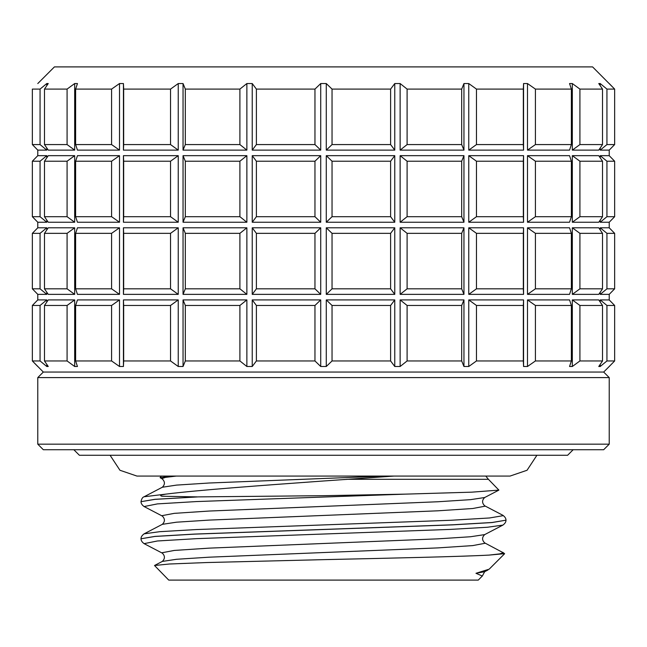 <?xml version="1.0" encoding="UTF-8"?>
<svg xmlns="http://www.w3.org/2000/svg" width="647" height="647" viewBox="0 0 647 647"><rect width="100%" height="100%" fill="white"/><g stroke="black" fill="none" stroke-linecap="round" stroke-linejoin="round"><path stroke-width="0.97" d="M43.325 372.049L37.777 377.597L609.223 377.597L603.675 372.049L43.325 372.049L32.35 360.953L37.777 366.501M609.223 444.174L37.777 444.174L43.325 449.722L603.675 449.722L609.223 444.174L609.223 377.597M573.161 449.722L567.613 455.27L79.387 455.27L73.839 449.722M505.994 520.172L492.1 522.493L452.544 524.806L194.456 534.082L154.9 536.403L141.006 538.773L154.9 536.452L194.456 534.139L452.544 524.863L492.1 522.55L505.994 520.172C506.011 518.465 504.983 516.84 502.905 515.303L503.245 515.651L489.561 517.964L450.595 520.285L196.405 529.553L159.696 531.68L144.095 533.848L162.316 524.337C165.106 521.579 165.106 518.821 162.316 516.063L144.095 506.552C142.016 505.016 140.989 503.398 141.006 501.684L154.9 499.363L198.411 496.88L154.9 499.314L141.006 501.684M176.316 476.071L165.503 477.365L161.936 478.586L162.316 478.974L160.084 477.623L171.835 476.071M394.047 476.071L323.5 480.988C261.574 485.485 198.775 490.005 165.826 494.13L160.561 495.149C160.602 495.974 161.532 496.346 163.359 496.257L197.117 496.88M198.411 496.88L323.5 495.691L405.41 494.13L471.914 492.157L498.886 490.111L488.404 479.298L346.752 479.298M482.322 576.032L484.684 571.697L475.974 573.291L482.314 576.032L478.254 580.1L168.746 580.1L154.512 565.502L169.393 564.006L206.514 562.55L323.5 559.647C393.101 558.118 461.052 556.606 488.986 555.102L504.603 553.678M475.974 573.291L489.189 569.166L504.595 553.751M609.223 227.809L609.223 222.236L600.198 222.244L606.943 216.696L614.65 216.696L609.215 222.244L614.65 216.696L614.65 161.216L609.215 155.668L609.223 150.112L600.198 150.12L606.943 144.572L614.65 144.572L609.215 150.12L614.65 144.572L614.65 89.092L592.579 66.9L54.421 66.9L37.777 83.56M40.057 89.092L32.35 89.092L32.35 144.572L37.785 150.12L32.35 144.572L40.057 144.572L40.057 89.092L46.802 83.544L48.242 83.544L44.481 89.092L67.086 89.092L74.68 83.544L77.454 83.544L75.626 89.092L111.591 89.092L119.509 83.544L123.431 83.544L123.666 89.092L170.533 89.092L178.24 83.544L183.044 83.544L185.317 89.092L239.9 89.092L246.871 83.544L252.233 83.544L256.39 89.092L314.96 89.092L320.726 83.544L326.274 83.544L332.04 89.092L390.61 89.092L394.767 83.544L400.129 83.544L407.1 89.092L461.683 89.092L463.956 83.544L468.76 83.544L476.467 89.092L523.334 89.092L523.569 83.544L527.491 83.544L535.409 89.092L571.374 89.092L569.546 83.544L572.32 83.544L579.914 89.092L602.519 89.092L598.758 83.544L600.198 83.544L606.943 89.092L614.65 89.092L614.65 144.572M46.802 222.244L40.057 216.696L32.35 216.696L37.785 222.244L46.802 222.244L46.802 220.142M46.802 157.779L46.802 155.668L37.785 155.668L32.35 161.216L37.785 155.668L37.777 150.112L46.802 150.12L46.802 148.017M74.68 222.244L67.086 216.696L44.481 216.696L48.242 222.244L74.68 222.244L74.68 155.668L48.242 155.668L44.481 161.216L67.086 161.216L74.68 155.668M119.509 222.244L111.591 216.696L75.626 216.696L77.454 222.244L119.509 222.244L119.509 155.668L77.454 155.668L75.626 161.216L111.591 161.216L119.509 155.668M178.24 222.244L170.533 216.696L123.666 216.696L123.431 222.244L178.24 222.244L178.24 155.668L123.431 155.668L123.666 161.216L170.533 161.216L178.24 155.668M123.431 222.244L123.431 155.668M246.871 222.244L239.9 216.696L185.317 216.696L183.044 222.244L246.871 222.244L246.871 155.668L183.044 155.668L185.317 161.216L239.9 161.216L246.871 155.668M183.044 222.244L183.044 155.668M320.726 222.244L314.96 216.696L256.39 216.696L252.233 222.244L320.726 222.244L320.726 155.668L252.233 155.668L256.39 161.216L314.96 161.216L320.726 155.668M252.233 222.244L252.233 155.668M46.802 294.369L40.057 288.821L32.35 288.821L37.785 294.369L46.802 294.369L46.802 292.266M46.802 229.903L46.802 227.793L37.785 227.793L32.35 233.341L37.785 227.793M74.68 294.369L67.086 288.821L44.481 288.821L48.242 294.369L74.68 294.369L74.68 227.793L48.242 227.793L44.481 233.341L67.086 233.341L74.68 227.793M119.509 294.369L111.591 288.821L75.626 288.821L77.454 294.369L119.509 294.369L119.509 227.793L77.454 227.793L75.626 233.341L111.591 233.341L119.509 227.793M178.24 294.369L170.533 288.821L123.666 288.821L123.431 294.369L178.24 294.369L178.24 227.793L123.431 227.793L123.666 233.341L170.533 233.341L178.24 227.793M123.431 294.369L123.431 227.793M246.871 294.369L239.9 288.821L185.317 288.821L183.044 294.369L246.871 294.369L246.871 227.793L183.044 227.793L185.317 233.341L239.9 233.341L246.871 227.793M183.044 294.369L183.044 227.793M320.726 294.369L314.96 288.821L256.39 288.821L252.233 294.369L320.726 294.369L320.726 227.793L252.233 227.793L256.39 233.341L314.96 233.341L320.726 227.793M252.233 294.369L252.233 227.793M46.802 302.028L46.802 299.917L37.785 299.917L32.35 305.465L37.785 299.917L37.777 294.361M614.65 360.953L614.65 305.465L614.65 360.953L609.215 366.501L614.65 360.953L606.943 360.953L600.198 366.501L598.758 366.501L602.519 360.953L579.914 360.953L572.32 366.501L569.546 366.501L571.374 360.953L535.409 360.953L527.491 366.501L523.569 366.501L523.334 360.953L476.467 360.953L468.76 366.501L463.956 366.501L461.683 360.953L407.1 360.953L400.129 366.501L394.767 366.501L390.61 360.953L332.04 360.953L326.274 366.501L320.726 366.501L314.96 360.953L256.39 360.953L252.233 366.501L246.871 366.501L239.9 360.953L185.317 360.953L183.044 366.501L178.24 366.501L170.533 360.953L123.666 360.953L123.431 366.501L119.509 366.501L111.591 360.953L75.626 360.953L77.454 366.501L74.68 366.501L67.086 360.953L44.481 360.953L48.242 366.501L46.802 366.501L46.802 364.39M74.68 299.917L48.242 299.917L44.481 305.465L67.086 305.465L74.68 299.917L74.68 366.501M119.509 299.917L77.454 299.917L75.626 305.465L111.591 305.465L119.509 299.917L119.509 366.501M123.431 366.501L123.431 299.917L123.666 305.465L170.533 305.465L178.24 299.917L123.431 299.917M178.24 366.501L178.24 299.917M183.044 366.501L183.044 299.917L185.317 305.465L239.9 305.465L246.871 299.917L183.044 299.917M246.871 366.501L246.871 299.917M252.233 366.501L252.233 299.917L256.39 305.465L314.96 305.465L320.726 299.917L252.233 299.917M320.726 366.501L320.726 299.917M320.726 150.12L314.96 144.572L256.39 144.572L252.233 150.12L320.726 150.12L320.726 83.544M252.233 150.12L252.233 83.544M246.871 150.12L239.9 144.572L185.317 144.572L183.044 150.12L246.871 150.12L246.871 83.544M183.044 150.12L183.044 83.544M178.24 150.12L170.533 144.572L123.666 144.572L123.431 150.12L178.24 150.12L178.24 83.544M123.431 150.12L123.431 83.544M119.509 150.12L111.591 144.572L75.626 144.572L77.454 150.12L119.509 150.12L119.509 83.544M74.68 150.12L67.086 144.572L44.481 144.572L48.242 150.12L74.68 150.12L74.68 83.544M46.802 85.655L46.802 83.544M46.802 366.501L40.057 360.953L32.35 360.953L32.35 305.465L40.057 305.465L46.802 299.917M314.96 360.953L314.96 305.465M256.39 360.953L256.39 305.465M390.61 360.953L390.61 305.465L332.04 305.465L332.04 360.953M461.683 360.953L461.683 305.465L407.1 305.465L407.1 360.953M523.334 360.953L523.334 305.465L476.467 305.465L476.467 360.953M571.374 360.953L571.374 305.465L535.409 305.465L535.409 360.953M602.519 360.953L602.519 305.465L579.914 305.465L579.914 360.953M614.65 305.465L609.215 299.917L614.65 305.465L606.943 305.465L606.943 360.953M239.9 360.953L239.9 305.465M185.317 360.953L185.317 305.465M170.533 360.953L170.533 305.465M123.666 360.953L123.666 305.465M111.591 360.953L111.591 305.465M75.626 360.953L75.626 305.465M67.086 360.953L67.086 305.465M44.481 360.953L44.481 305.465M40.057 360.953L40.057 305.465M390.61 305.465L394.767 299.917L326.274 299.917L332.04 305.465M461.683 305.465L463.956 299.917L400.129 299.917L407.1 305.465M523.334 305.465L523.569 299.917L468.76 299.917L476.467 305.465M571.374 305.465L569.546 299.917L527.491 299.917L535.409 305.465M602.519 305.465L598.758 299.917L572.32 299.917L579.914 305.465M609.223 294.361L609.223 299.933L600.198 299.917L606.943 305.465M326.274 294.369L394.767 294.369L390.61 288.821L332.04 288.821L326.274 294.369L326.274 227.793L332.04 233.341L390.61 233.341L394.767 227.793L326.274 227.793M400.129 294.369L463.956 294.369L461.683 288.821L407.1 288.821L400.129 294.369L400.129 227.793L407.1 233.341L461.683 233.341L463.956 227.793L400.129 227.793M468.76 294.369L523.569 294.369L523.334 288.821L476.467 288.821L468.76 294.369L468.76 227.793L476.467 233.341L523.334 233.341L523.569 227.793L468.76 227.793M527.491 294.369L569.546 294.369L571.374 288.821L535.409 288.821L527.491 294.369L527.491 227.793L535.409 233.341L571.374 233.341L569.546 227.793L527.491 227.793M572.32 294.369L598.758 294.369L602.519 288.821L579.914 288.821L572.32 294.369L572.32 227.793L579.914 233.341L602.519 233.341L598.758 227.793L572.32 227.793M614.65 288.821L614.65 233.341L614.65 288.821L609.215 294.369L614.65 288.821L606.943 288.821L600.198 294.369L600.198 292.266M609.215 294.369L600.198 294.369M37.785 294.369L32.35 288.821L32.35 233.341L40.057 233.341L46.802 227.793M314.96 288.821L314.96 233.341M256.39 288.821L256.39 233.341M332.04 288.821L332.04 233.341M390.61 288.821L390.61 233.341M407.1 288.821L407.1 233.341M461.683 288.821L461.683 233.341M476.467 288.821L476.467 233.341M523.334 288.821L523.334 233.341M535.409 288.821L535.409 233.341M571.374 288.821L571.374 233.341M579.914 288.821L579.914 233.341M602.519 288.821L602.519 233.341M614.65 233.341L609.215 227.793L614.65 233.341L606.943 233.341L606.943 288.821M239.9 288.821L239.9 233.341M185.317 288.821L185.317 233.341M170.533 288.821L170.533 233.341M123.666 288.821L123.666 233.341M111.591 288.821L111.591 233.341M75.626 288.821L75.626 233.341M67.086 288.821L67.086 233.341M44.481 288.821L44.481 233.341M40.057 288.821L40.057 233.341M609.215 227.793L600.198 227.793L606.943 233.341M326.274 222.244L394.767 222.244L390.61 216.696L332.04 216.696L326.274 222.244L326.274 155.668L332.04 161.216L390.61 161.216L394.767 155.668L326.274 155.668M400.129 222.244L463.956 222.244L461.683 216.696L407.1 216.696L400.129 222.244L400.129 155.668L407.1 161.216L461.683 161.216L463.956 155.668L400.129 155.668M468.76 222.244L523.569 222.244L523.334 216.696L476.467 216.696L468.76 222.244L468.76 155.668L476.467 161.216L523.334 161.216L523.569 155.668L468.76 155.668M527.491 222.244L569.546 222.244L571.374 216.696L535.409 216.696L527.491 222.244L527.491 155.668L535.409 161.216L571.374 161.216L569.546 155.668L527.491 155.668M572.32 222.244L598.758 222.244L602.519 216.696L579.914 216.696L572.32 222.244L572.32 155.668L579.914 161.216L602.519 161.216L598.758 155.668L572.32 155.668M37.777 227.809L37.777 222.236L32.35 216.696L32.35 161.216L40.057 161.216L46.802 155.668M314.96 216.696L314.96 161.216M256.39 216.696L256.39 161.216M332.04 216.696L332.04 161.216M390.61 216.696L390.61 161.216M407.1 216.696L407.1 161.216M461.683 216.696L461.683 161.216M476.467 216.696L476.467 161.216M523.334 216.696L523.334 161.216M535.409 216.696L535.409 161.216M571.374 216.696L571.374 161.216M579.914 216.696L579.914 161.216M602.519 216.696L602.519 161.216M614.65 216.696L614.65 161.216L606.943 161.216L606.943 216.696M239.9 216.696L239.9 161.216M185.317 216.696L185.317 161.216M170.533 216.696L170.533 161.216M123.666 216.696L123.666 161.216M111.591 216.696L111.591 161.216M75.626 216.696L75.626 161.216M67.086 216.696L67.086 161.216M44.481 216.696L44.481 161.216M40.057 216.696L40.057 161.216M614.65 161.216L609.215 155.668L600.198 155.668L606.943 161.216M326.274 150.12L394.767 150.12L390.61 144.572L332.04 144.572L326.274 150.12L326.274 83.544M400.129 150.12L463.956 150.12L461.683 144.572L407.1 144.572L400.129 150.12L400.129 83.544M468.76 150.12L523.569 150.12L523.334 144.572L476.467 144.572L468.76 150.12L468.76 83.544M527.491 150.12L569.546 150.12L571.374 144.572L535.409 144.572L527.491 150.12L527.491 83.544M572.32 150.12L598.758 150.12L602.519 144.572L579.914 144.572L572.32 150.12L572.32 83.544M46.802 150.12L40.057 144.572M314.96 144.572L314.96 89.092M256.39 144.572L256.39 89.092M332.04 144.572L332.04 89.092M390.61 144.572L390.61 89.092M407.1 144.572L407.1 89.092M461.683 144.572L461.683 89.092M476.467 144.572L476.467 89.092M523.334 144.572L523.334 89.092M535.409 144.572L535.409 89.092M571.374 144.572L571.374 89.092M579.914 144.572L579.914 89.092M602.519 144.572L602.519 89.092M606.943 144.572L606.943 89.092M239.9 144.572L239.9 89.092M185.317 144.572L185.317 89.092M170.533 144.572L170.533 89.092M123.666 144.572L123.666 89.092M111.591 144.572L111.591 89.092M75.626 144.572L75.626 89.092M67.086 144.572L67.086 89.092M44.481 144.572L44.481 89.092M609.223 366.501L603.675 372.049M600.198 150.12L600.198 148.017M600.198 85.655L600.198 83.544M523.569 150.12L523.569 83.544M463.956 150.12L463.956 83.544M394.767 150.12L394.767 83.544M326.274 366.501L326.274 299.917M394.767 366.501L394.767 299.917M400.129 366.501L400.129 299.917M463.956 366.501L463.956 299.917M468.76 366.501L468.76 299.917M523.569 366.501L523.569 299.917M527.491 366.501L527.491 299.917M572.32 366.501L572.32 299.917M600.198 366.501L600.198 364.39M600.198 302.028L600.198 299.917M394.767 294.369L394.767 227.793M463.956 294.369L463.956 227.793M523.569 294.369L523.569 227.793M600.198 229.903L600.198 227.793M394.767 222.244L394.767 155.668M463.956 222.244L463.956 155.668M523.569 222.244L523.569 155.668M600.198 222.244L600.198 220.142M600.198 157.779L600.198 155.668M609.223 83.544L614.65 89.092M384.69 476.071L209.256 483.002L176.51 485.104L162.316 487.248C165.106 484.49 165.106 481.732 162.316 478.974M502.905 515.303L484.684 505.792L485.064 506.18L472.763 508.502L437.744 510.815L209.256 520.091L176.51 522.194L162.316 524.337M488.986 555.102L499.71 553.889L503.245 552.74L484.684 542.882L485.064 543.27L472.763 545.591L437.744 547.904L209.256 557.18L176.51 559.283L162.316 561.426C165.106 558.668 165.106 555.91 162.316 553.153L144.095 543.642C142.016 542.105 140.989 540.488 141.006 538.773M484.684 505.792C481.894 503.034 481.894 500.277 484.684 497.519L470.49 499.662L437.744 501.765L209.256 511.041L174.237 513.354L161.936 515.675L162.316 516.063M484.684 542.882C481.894 540.124 481.894 537.366 484.684 534.608L470.49 536.751L437.744 538.854L209.256 548.13L174.237 550.443L161.936 552.764L162.316 553.153M405.41 494.13L196.405 501.571L157.439 503.892L144.095 506.552M484.684 534.608L502.905 525.097L487.304 527.265L450.595 529.392L196.405 538.66L157.439 540.981L144.095 543.642M165.826 494.13L144.095 496.759L162.316 487.248M536.913 455.27L527.046 470.264L510.054 476.071L136.946 476.071L119.954 470.264L110.087 455.27M160.116 477.599L161.224 476.071M485.776 476.071L488.404 479.298M37.777 377.597L37.777 444.174M502.905 525.097C504.983 523.56 506.011 521.943 505.994 520.228M162.316 561.426L154.512 565.502M141.006 501.627C141.604 498.764 142.631 497.147 144.095 496.759M144.095 533.848C142.016 535.384 140.989 537.01 141.006 538.716M502.905 552.392L504.595 553.678M484.684 497.519L498.886 490.111M484.684 571.697L488.024 569.95"/></g></svg>

